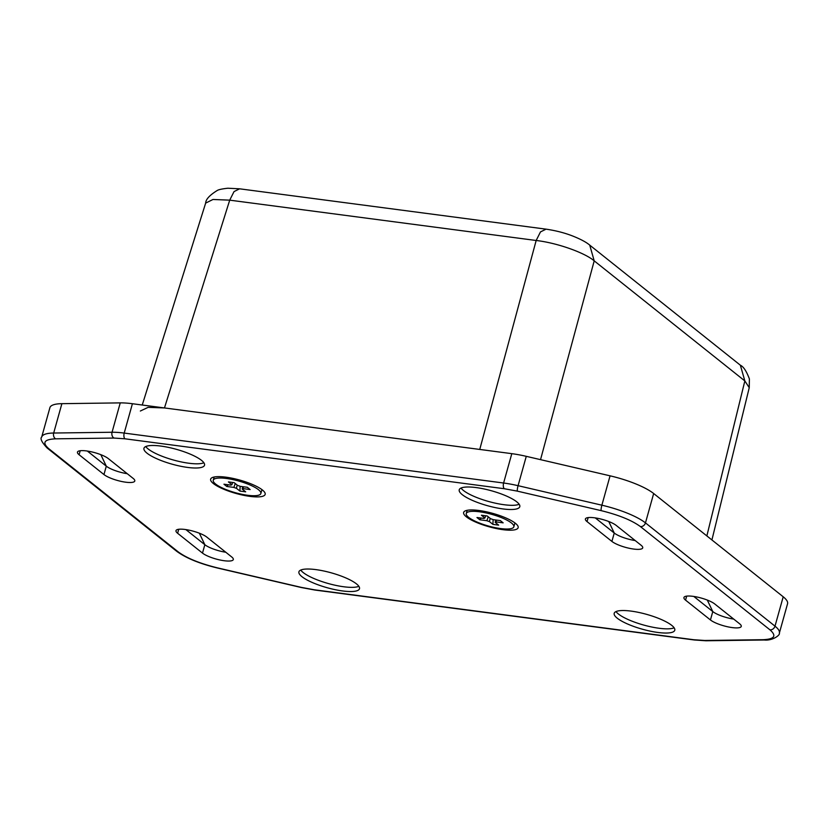 <?xml version="1.0" encoding="UTF-8"?>
<svg xmlns="http://www.w3.org/2000/svg" width="829" height="829" viewBox="0 0 829 829"><rect width="100%" height="100%" fill="white"/><g stroke="black" fill="none" stroke-linecap="round" stroke-linejoin="round"><path stroke-width="1.24" d="M249.954 496.384A28.3 6.953 -164.4 0 0 264.741 492.436A28.3 6.953 -164.4 0 0 225.84 477.162A28.3 6.953 -164.4 0 0 211.996 477.711A28.3 6.953 -164.4 0 0 219.892 487.483A28.3 6.953 -164.4 0 0 249.954 496.384M502.954 529.679A28.3 6.953 -164.4 0 0 517.742 525.741A28.3 6.953 -164.4 0 0 478.841 510.467A28.3 6.953 -164.4 0 0 464.996 511.016A28.3 6.953 -164.4 0 0 472.893 520.788A28.3 6.953 -164.4 0 0 502.954 529.679M461.038 488.032A31.45 7.72 -164.4 0 0 463.432 490.467A31.45 7.72 -164.4 0 0 492.239 502.447A31.45 7.72 -164.4 0 0 519.151 504.26M462.261 494.664A31.45 7.72 15.6 0 1 459.225 489.794A31.45 7.72 15.6 0 1 483.649 488.872A31.45 7.72 15.6 0 1 516.757 501.835A31.45 7.72 15.6 0 1 519.793 506.706A31.45 7.72 15.6 0 1 495.369 507.628A31.45 7.72 15.6 0 1 462.261 494.664M300.73 570.072A31.45 7.72 -164.4 0 0 303.134 572.497A31.45 7.72 -164.4 0 0 331.932 584.486A31.45 7.72 -164.4 0 0 358.853 586.3M301.963 576.694A31.45 7.72 15.6 0 1 298.917 571.823A31.45 7.72 15.6 0 1 323.351 570.901A31.45 7.72 15.6 0 1 356.449 583.865A31.45 7.72 15.6 0 1 359.496 588.735A31.45 7.72 15.6 0 1 335.071 589.657A31.45 7.72 15.6 0 1 301.963 576.694M616.009 611.574A31.45 7.72 -164.4 0 0 618.413 613.999A31.45 7.72 -164.4 0 0 647.211 625.978A31.45 7.72 -164.4 0 0 674.132 627.802M617.242 618.196A31.45 7.72 15.6 0 1 614.196 613.325A31.45 7.72 15.6 0 1 638.62 612.403A31.45 7.72 15.6 0 1 671.728 625.367A31.45 7.72 15.6 0 1 674.775 630.237A31.45 7.72 15.6 0 1 650.34 631.159A31.45 7.72 15.6 0 1 617.242 618.196M145.759 446.53A31.45 7.72 -164.4 0 0 148.163 448.966A31.45 7.72 -164.4 0 0 176.96 460.945A31.45 7.72 -164.4 0 0 203.882 462.758M146.992 453.162A31.45 7.72 15.6 0 1 143.945 448.292A31.45 7.72 15.6 0 1 168.37 447.37A31.45 7.72 15.6 0 1 201.478 460.333A31.45 7.72 15.6 0 1 204.525 465.204A31.45 7.72 15.6 0 1 180.09 466.126A31.45 7.72 15.6 0 1 146.992 453.162M177.624 533.275A16.849 4.135 15.6 0 1 175.986 530.664A16.849 4.135 15.6 0 1 189.074 530.166A16.849 4.135 15.6 0 1 206.815 537.109L231.685 556.943A16.849 4.135 15.6 0 1 233.312 559.554A16.849 4.135 15.6 0 1 220.224 560.041A16.849 4.135 15.6 0 1 202.494 553.098L177.624 533.275L178.732 529.275M611.906 541.42L587.036 521.586A16.849 4.135 15.6 0 1 585.398 518.975A16.849 4.135 15.6 0 1 598.486 518.488A16.849 4.135 15.6 0 1 616.227 525.431L641.097 545.254A16.849 4.135 15.6 0 1 642.724 547.865A16.849 4.135 15.6 0 1 629.636 548.363A16.849 4.135 15.6 0 1 611.906 541.42L614.248 533.026A16.849 4.135 -164.4 0 0 635.19 540.549M739.634 623.802A16.849 4.135 15.6 0 1 741.261 626.413A16.849 4.135 15.6 0 1 728.173 626.9A16.849 4.135 15.6 0 1 710.443 619.957L685.562 600.134A16.849 4.135 15.6 0 1 683.935 597.522A16.849 4.135 15.6 0 1 697.023 597.025A16.849 4.135 15.6 0 1 714.753 603.978L739.634 623.802M133.148 478.395A16.849 4.135 15.6 0 1 134.785 481.007A16.849 4.135 15.6 0 1 121.697 481.504A16.849 4.135 15.6 0 1 103.957 474.551L79.087 454.727A16.849 4.135 15.6 0 1 77.46 452.116A16.849 4.135 15.6 0 1 90.548 451.629A16.849 4.135 15.6 0 1 108.278 458.572L133.148 478.395M763.074 639.698A4.497 3.337 -90.8 0 0 764.307 639.998L705.935 640.776A4.497 3.337 -90.8 0 1 704.702 640.475L763.074 639.698C774.555 639.19 776.846 635.895 769.944 629.833L640.402 526.57C631.812 520.291 618.735 514.975 601.17 510.643L517.369 491.141A4.497 0.767 -76.9 0 1 518.073 485.69L601.875 505.193L610.071 475.825L526.27 456.333A44.921 11.036 -164.4 0 0 511.804 453.66L132.412 403.723A44.921 11.036 -164.4 0 0 120.246 402.884L61.885 403.671A44.921 11.036 -164.4 0 0 49.906 407.671L41.709 437.028A44.921 11.036 -164.4 0 1 53.688 433.028L61.885 403.671M55.647 438.831A4.497 3.337 -90.8 0 1 53.688 433.028L112.05 432.251A4.497 3.337 89.2 0 0 114.008 438.054L55.647 438.831C44.155 439.339 41.864 442.634 48.776 448.696L178.318 551.959C186.898 558.238 199.976 563.554 217.54 567.886L301.352 587.388A4.497 0.767 103.1 0 0 301.497 587.564L217.695 568.072C199.665 563.699 185.986 558.093 176.681 551.275L47.149 448.012C41.751 442.209 39.937 438.551 41.709 437.028M185.872 529.586L204.836 544.705A16.849 4.135 -164.4 0 0 225.778 552.238M595.274 517.907L614.248 533.026L608.755 521.524M693.811 596.455L712.785 611.574A16.849 4.135 -164.4 0 0 733.727 619.097M87.335 451.049L106.299 466.167A16.849 4.135 -164.4 0 0 127.251 473.691M764.307 639.998C772.421 640.921 780.441 635.066 779.353 633.107L787.55 603.75A44.921 11.036 -164.4 0 0 783.208 596.787L653.666 493.524A44.921 11.036 -164.4 0 0 610.071 475.825M205.654 203.105L212.991 199.478L229.716 200.152L234.047 191.582L239.612 188.815L227.851 188.224C221.923 188.888 218.317 189.675 217.063 190.597C209.561 195.261 205.768 199.426 205.654 203.105L142.236 405.018M140.35 411.018L148.142 407.35L164.463 407.941L229.716 200.152L536.166 240.493C556.756 242.804 584.569 252.576 594.206 260.855L589.74 245.135C586.549 242.389 581.222 239.488 573.782 236.452C565.544 233.104 556.3 230.669 546.062 229.156L239.612 188.815M540.539 459.649L594.206 260.855L744.846 380.936L749.24 387.671L749.385 378.905C746.494 371.195 743.489 366.636 740.37 365.216L589.74 245.135M164.463 407.941L479.753 449.442L536.166 240.493L540.487 231.913L546.062 229.156M513.845 526.819A24.704 6.072 -164.4 0 0 511.462 522.995A24.704 6.072 -164.4 0 0 485.452 512.809A24.704 6.072 -164.4 0 0 466.25 513.534A24.704 6.072 -164.4 0 0 468.644 517.358A24.704 6.072 -164.4 0 0 494.654 527.545A24.704 6.072 -164.4 0 0 513.845 526.819L514.788 523.472A24.704 6.072 -164.4 0 0 514.83 522.85M485.639 515.773L484.913 518.001L481.431 515.223L487.193 515.98L490.675 518.757A6.259 1.534 -164.4 0 1 493.234 519.659L500.312 520.591L503.141 522.84L496.063 521.907L496.426 520.073M490.188 518.374L489.431 521.596L492.913 524.374L493.12 519.607M495.742 519.99L495.193 522.353L498.675 525.13L492.913 524.374M488.26 516.84L486.872 520.705L479.794 519.773L476.955 517.514L484.043 518.446A6.259 1.534 -164.4 0 1 484.913 518.001M479.794 519.773L481.141 518.063M495.193 522.353A6.259 1.534 -164.4 0 0 496.063 521.907M486.872 520.705A6.259 1.534 -164.4 0 0 489.431 521.596M260.855 493.524A24.704 6.072 -164.4 0 0 258.461 489.69A24.704 6.072 -164.4 0 0 232.452 479.504A24.704 6.072 -164.4 0 0 213.25 480.229A24.704 6.072 -164.4 0 0 215.644 484.053A24.704 6.072 -164.4 0 0 241.653 494.25A24.704 6.072 -164.4 0 0 260.855 493.524L261.788 490.167A24.704 6.072 -164.4 0 0 261.829 489.545M232.638 482.478L231.913 484.696L228.431 481.918L234.192 482.675L237.674 485.452A6.259 1.534 -164.4 0 1 240.234 486.354L247.311 487.286L250.14 489.545L243.063 488.613L243.425 486.768M237.187 485.069L236.431 488.302L239.913 491.069L240.12 486.302M242.742 486.685L242.192 489.058L245.674 491.835L239.913 491.069M235.27 483.535L233.871 487.4L226.794 486.468L223.954 484.209L231.042 485.141A6.259 1.534 -164.4 0 1 231.913 484.696M226.794 486.468L228.141 484.758M242.192 489.058A6.259 1.534 -164.4 0 0 243.063 488.613M233.871 487.4A6.259 1.534 -164.4 0 0 236.431 488.302M704.702 640.475L693.759 639.729A4.497 2.186 97.5 0 0 694.35 639.988L314.947 590.051A4.497 2.186 -82.5 0 1 314.367 589.792L301.352 587.388M504.353 488.737L124.951 438.8A4.497 2.186 -82.5 0 1 124.215 433.08L503.607 483.017A4.497 2.186 97.5 0 0 504.353 488.737L517.369 491.141M114.008 438.054L124.951 438.8M314.367 589.792L693.759 639.729M199.354 533.202L204.836 544.705L202.494 553.098M588.144 517.597L587.036 521.586M685.562 600.134L686.681 596.134M707.292 600.061L712.785 611.574L710.443 619.957M79.087 454.727L80.206 450.727M100.817 454.655L106.299 466.167L103.957 474.551M178.318 551.959A4.497 3.772 128.6 0 1 176.681 551.275M48.776 448.696A4.497 3.772 128.6 0 1 47.149 448.012M601.17 510.643A4.497 0.767 -76.9 0 1 601.875 505.193A44.921 11.036 -164.4 0 1 645.47 522.892L653.666 493.524M640.402 526.57A4.497 3.772 -51.4 0 0 645.47 522.892L775.001 626.154L783.208 596.787M769.944 629.833A4.497 3.772 -51.4 0 0 775.001 626.154A44.921 11.036 -164.4 0 1 779.353 633.107M132.412 403.723L124.215 433.08A44.921 11.036 15.6 0 0 112.05 432.251L120.246 402.884M526.27 456.333L518.073 485.69A44.921 11.036 15.6 0 0 503.607 483.017L511.804 453.66M706.857 535.928L744.846 380.936L740.37 365.216M705.935 640.776L694.35 639.988M314.947 590.051L301.497 587.564M711.914 539.969L749.25 387.671M467.152 510.312L466.25 513.534M214.151 477.007L213.25 480.229"/></g></svg>
